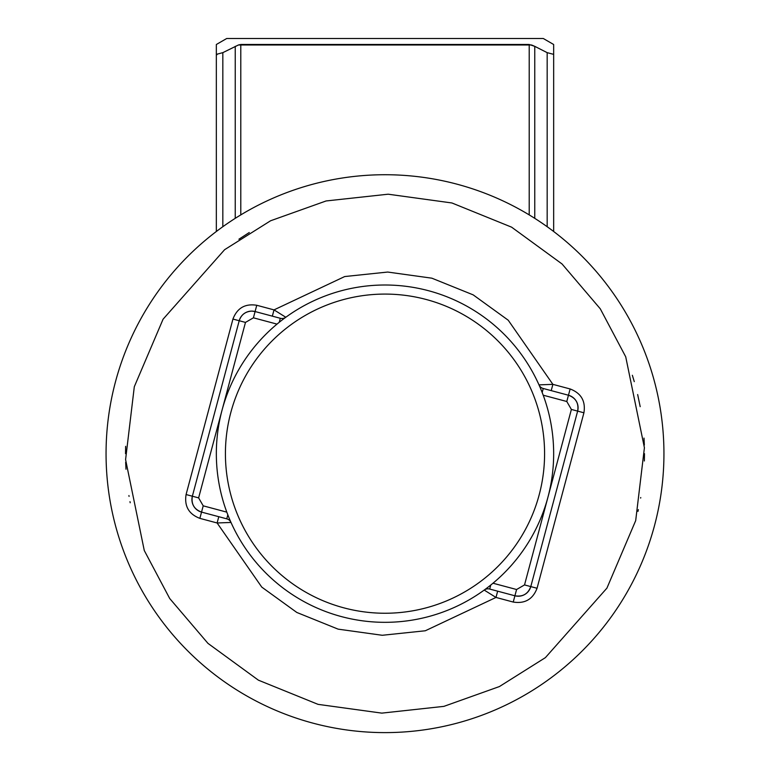 <?xml version="1.0" encoding="UTF-8"?>
<svg xmlns="http://www.w3.org/2000/svg" width="770" height="770" viewBox="0 0 770 770"><rect width="100%" height="100%" fill="white"/><g stroke="black" fill="none" stroke-linecap="round" stroke-linejoin="round"><path stroke-width="1.16" d="M644.009 438.101L644.336 445.05M125.52 453.665L125.626 446.34M632.353 375.288L634.278 381.641M637.656 394.538L640.188 406.666M249.278 232.511L238.912 239.22M216.341 44.496L226.717 38.5L543.283 38.5L553.659 44.496M529.211 44.487L240.789 44.487L240.789 44.987L529.211 44.987L529.211 44.487L534.765 46.344L531.569 44.987L529.211 44.987L529.211 214.897M547.172 226.717L547.172 52.649L534.765 46.344L547.172 52.649L553.659 54.362L553.659 44.987L553.659 231.491L553.659 54.362M385 622.324A168.659 168.659 0 0 0 553.659 453.665A168.659 168.659 0 0 0 385 285.006A168.659 168.659 0 0 0 216.341 453.665A168.659 168.659 0 0 0 385 622.324M485.668 588.983L484.195 590.07L495.986 597.443L425.3 630.774L382.276 635.279L338.136 629.148L296.816 612.458L261.771 587.106L217.111 522.974L218.786 516.709L201.538 512.098A12.975 12.975 0 0 1 192.356 496.217L239.21 320.734A12.975 12.975 0 0 1 255.091 311.542L251.752 311.109C245.399 311.494 241.222 314.699 239.21 320.734L192.356 496.217C191.066 504.032 194.127 509.326 201.538 512.098L226.755 518.836A6.487 6.487 0 0 1 231.01 522.455L217.111 522.974L199.863 518.364C188.833 514.148 184.232 506.208 186.08 494.542L232.944 319.059C237.17 308.029 245.11 303.428 256.766 305.276L274.014 309.887L344.7 276.555L387.724 272.051L431.864 278.182L473.184 294.872L508.229 320.224L552.889 384.355L551.214 390.621L568.462 395.231A12.975 12.975 0 0 1 577.644 411.113L530.79 586.596A12.975 12.975 0 0 1 514.909 595.788C522.715 597.077 528.008 594.007 530.79 586.596L577.644 411.113C578.934 403.297 575.873 398.003 568.462 395.231L543.245 388.494A6.487 6.487 0 0 1 538.99 384.875L552.889 384.355L570.137 388.966C581.167 393.181 585.768 401.122 583.92 412.787L537.056 588.27C532.83 599.31 524.89 603.901 513.234 602.053L495.986 597.443L497.661 591.177L489.691 589.05A6.487 6.487 0 0 0 484.195 590.07A6.487 6.487 104.9 0 1 488.016 588.829A6.487 6.487 104.9 0 0 484.195 590.07M513.234 602.053L514.909 595.788L489.691 589.05L490.75 585.056L492.993 583.217L516.583 589.512L524.524 584.921L547.951 497.179A168.659 168.659 0 0 1 492.993 583.217M547.951 497.179L571.379 409.438L566.787 401.497L543.206 395.203L542.176 392.488L543.245 388.494M544.582 453.665A159.583 159.583 0 0 0 385 294.082A159.583 159.583 0 0 0 225.417 453.665A159.583 159.583 0 0 0 385 613.247A159.583 159.583 0 0 0 544.582 453.665M125.991 469.228L125.664 462.289M644.48 453.665L644.375 460.989M130.207 502.743L129.995 501.655M129.062 496.39L128.927 495.553M638.369 509.615L637.974 511.415M654.5 525.631A278.942 278.942 0 0 0 421.296 177.1A278.942 278.942 0 0 0 106.058 453.665A278.942 278.942 0 0 0 654.5 525.631A278.942 278.942 0 0 0 421.296 177.1A278.942 278.942 0 0 0 106.058 453.665A278.942 278.942 0 0 0 654.5 525.631M222.828 226.717L222.828 52.649L238.43 44.987L222.828 52.649L216.341 54.362L216.341 44.987L216.341 231.491L216.341 54.362L216.976 54.718M285.805 317.259L274.014 309.887L272.339 316.152L280.309 318.28A6.487 6.487 0 0 0 285.805 317.259L284.332 318.347M240.789 44.487L238.43 44.987L240.789 44.987L240.789 214.897M640.746 497.516L640.65 498.075M256.766 305.276L255.091 311.542L280.309 318.28L279.25 322.274L277.007 324.112L253.417 317.817L245.476 322.409L222.049 410.15A168.659 168.659 0 0 1 277.007 324.112M222.049 410.15L198.622 497.892L203.213 505.832L226.794 512.137L227.824 514.841L226.755 518.836M251.752 311.109C245.399 311.494 241.222 314.699 239.21 320.734A12.975 12.975 0 0 1 251.752 311.109L255.091 311.542L253.417 317.817M134.307 386.723L163.076 319.204L224.609 249.692L270.597 220.769L326.095 200.96L388.176 194.204L451.942 202.972L511.598 227.16L562.042 263.966L600.282 308.808L625.721 356.808L644.413 447.736L635.693 520.607L606.924 588.126L545.391 657.638L499.403 686.561L443.905 706.369L381.824 713.126L318.058 704.357L258.402 680.17L207.958 643.364L169.718 598.521L144.279 550.521L125.587 459.594L134.307 386.723M186.08 494.542L192.356 496.217C191.066 504.032 194.127 509.326 201.538 512.098L199.863 518.364M245.476 322.409L232.944 319.059M516.583 589.512L514.909 595.788C522.715 597.077 528.008 594.007 530.79 586.596L537.056 588.27M583.92 412.787L577.644 411.113C578.934 403.297 575.873 398.003 568.462 395.231L570.137 388.966M534.765 218.343L534.765 46.344M235.235 46.344L235.235 218.343M198.622 497.892L192.356 496.217M530.79 586.596L524.524 584.921M571.379 409.438L577.644 411.113M201.538 512.098L203.213 505.832M568.462 395.231L566.787 401.497"/></g></svg>
